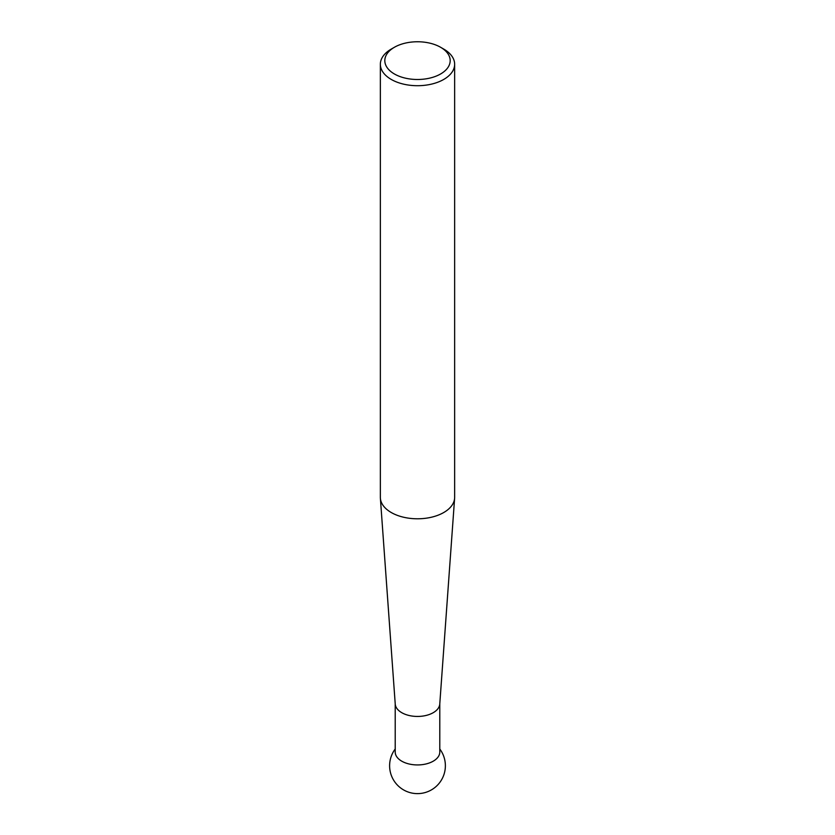 <?xml version="1.0" encoding="UTF-8"?>
<svg xmlns="http://www.w3.org/2000/svg" width="835" height="835" viewBox="0 0 835 835"><rect width="100%" height="100%" fill="white"/><g stroke="black" fill="none" stroke-linecap="round" stroke-linejoin="round"><path stroke-width="1.25" d="M454.616 498.234L439.763 704.114A22.284 12.869 180 0 1 425.599 715.564A22.284 12.869 180 0 1 401.739 712.672A22.284 12.869 180 0 1 395.237 704.114L380.384 498.234A37.147 21.449 0 0 0 391.239 512.513A37.147 21.449 0 0 0 430.996 517.324A37.147 21.449 0 0 0 454.616 498.234A37.147 21.449 0 0 0 454.647 497.347L454.647 64.264A37.147 21.449 180 0 1 431.716 84.074A37.147 21.449 180 0 1 391.239 79.429A37.147 21.449 180 0 1 380.353 64.264A37.147 21.449 180 0 1 391.239 49.098L394.391 47.282A32.69 18.871 0 0 0 394.391 73.971A32.69 18.871 0 0 0 440.609 73.971A32.69 18.871 0 0 0 440.609 47.282L443.761 49.098A37.147 21.449 180 0 1 454.647 64.264M439.784 703.842L439.784 752.074A22.284 12.869 180 0 1 433.261 761.165A22.284 12.869 180 0 1 401.739 761.165A22.284 12.869 180 0 1 395.216 752.074L395.216 703.842M380.353 64.264L380.353 497.347A37.147 21.449 0 0 0 380.384 498.234M443.761 49.098L440.609 47.282A32.69 18.871 0 0 0 394.391 47.282M395.216 748.995A27.868 27.868 0 0 0 431.434 789.879A27.868 27.868 0 0 0 439.784 748.995"/></g></svg>
